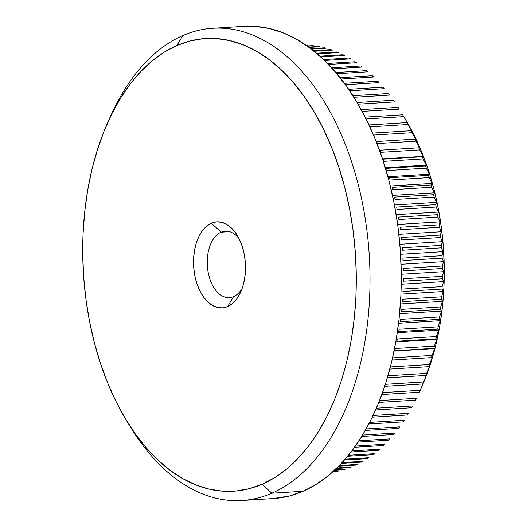 <?xml version="1.0" encoding="UTF-8"?>
<svg xmlns="http://www.w3.org/2000/svg" width="527" height="527" viewBox="0 0 527 527"><rect width="100%" height="100%" fill="white"/><g stroke="black" fill="none" stroke-linecap="round" stroke-linejoin="round"><path stroke-width="0.79" d="M233.586 296.615A33.306 20.026 -93.5 0 0 242.196 288.322A33.306 20.026 86.5 0 1 233.586 296.615A33.306 20.026 86.5 0 1 229.377 297.636A33.306 20.026 86.5 0 1 207.671 269.185A33.306 20.026 86.5 0 1 221.063 232.183L211.406 223.184A43.102 25.915 86.5 0 1 237.222 235.338A43.102 25.915 86.5 0 1 240.72 292.011A43.102 25.915 86.5 0 1 227.618 306.569L233.586 296.615L227.618 306.569L222.638 307.86L217.546 307.498L212.526 305.502L207.776 301.945L203.475 296.958L199.786 290.739L196.861 283.533L194.806 275.601L193.699 267.261L193.587 258.829L194.47 250.635L196.314 242.98L199.048 236.168L202.572 230.464L206.742 226.083L211.406 223.184L216.386 221.893L221.478 222.256L226.498 224.258L231.254 227.816L235.549 232.802L239.238 239.014L242.163 246.228L244.218 254.152L245.325 262.492L245.437 270.924L244.554 279.126L242.71 286.774L239.976 293.585L236.452 299.29L232.282 303.677L227.618 306.569A43.102 25.915 86.5 0 1 194.806 275.601A43.102 25.915 86.5 0 1 211.406 223.184L221.063 232.183A33.306 20.026 86.5 0 1 225.273 231.155A33.306 20.026 86.5 0 1 239.139 238.823A33.306 20.026 -93.5 0 0 221.063 232.183L229.574 231.656L221.063 232.183A33.306 20.026 -93.5 0 0 208.231 272.683A33.306 20.026 -93.5 0 0 233.586 296.615M333.011 472.034A214.034 128.687 86.5 0 1 332.517 472.106A214.034 128.687 -93.5 0 0 333.011 472.034L332.57 472.06L333.011 472.034M339.157 470.874A214.034 128.687 86.5 0 1 337.695 471.197A214.034 128.687 -93.5 0 0 339.157 470.874L333.499 471.224L339.157 470.874M345.238 469.221A214.034 128.687 86.5 0 1 343.795 469.662A214.034 128.687 -93.5 0 0 345.238 469.221L334.974 469.853L345.238 469.221M351.245 467.074A214.034 128.687 86.5 0 1 349.816 467.633A214.034 128.687 -93.5 0 0 351.245 467.074L336.957 467.956L351.245 467.074M241.9 500.512L273.151 498.582A236.564 142.231 -93.5 0 0 303.058 491.296L271.807 493.226A236.564 142.231 86.5 0 1 241.9 500.512A236.564 142.231 86.5 0 1 128.213 423.339A236.564 142.231 -93.5 0 0 130.11 426.514A236.564 142.231 -93.5 0 0 271.807 493.226L262.15 484.234A226.768 136.341 86.5 0 1 126.322 420.282A226.768 136.341 86.5 0 1 107.916 122.112A226.768 136.341 86.5 0 1 176.874 45.52L182.843 35.566A236.564 142.231 -93.5 0 0 110.907 115.466L107.916 122.112M109.418 118.845A236.564 142.231 86.5 0 1 182.843 35.566A236.564 142.231 86.5 0 1 212.75 28.28A236.564 142.231 86.5 0 1 366.911 230.391A236.564 142.231 86.5 0 1 271.807 493.226L303.058 491.296A236.564 142.231 -93.5 0 0 398.162 228.461A236.564 142.231 -93.5 0 0 244.001 26.35L212.75 28.28M404.953 118.555L414.538 136.058L421.956 152.632L428.405 170.228L433.82 188.673L438.148 207.796L441.349 227.4L443.391 247.315L444.254 267.334L443.932 287.268L442.423 306.925L439.755 326.121L435.934 344.658L431.014 362.378L425.032 379.091L421.501 387.378M333.222 471.474L337.695 471.197L333.222 471.474M334.579 470.229L343.795 469.662L334.579 470.229M336.443 468.457L349.816 467.633L336.443 468.457M357.161 464.445L339.368 465.539L357.161 464.445A214.034 128.687 86.5 0 1 355.758 465.117A214.034 128.687 -93.5 0 0 357.161 464.445M338.756 466.164L355.758 465.117L338.756 466.164M362.978 461.329L342.135 462.62L362.978 461.329A214.034 128.687 86.5 0 1 361.601 462.12A214.034 128.687 -93.5 0 0 362.978 461.329M341.443 463.365L361.601 462.12L341.443 463.365M368.676 457.752L345.192 459.201L368.676 457.752A214.034 128.687 86.5 0 1 367.326 458.648A214.034 128.687 -93.5 0 0 368.676 457.752M344.441 460.058L367.326 458.648L344.441 460.058M374.242 453.701L348.466 455.295L374.242 453.701A214.034 128.687 86.5 0 1 372.932 454.709A214.034 128.687 -93.5 0 0 374.242 453.701M347.668 456.27L372.932 454.709L347.668 456.27M379.671 449.202L351.898 450.914L379.671 449.202A214.034 128.687 86.5 0 1 378.393 450.315A214.034 128.687 -93.5 0 0 379.671 449.202M351.068 452.001L378.393 450.315L351.068 452.001M384.947 444.254L355.435 446.079L384.947 444.254A214.034 128.687 86.5 0 1 383.702 445.473A214.034 128.687 -93.5 0 0 384.947 444.254M354.585 447.271L383.702 445.473L354.585 447.271M390.052 438.879L359.019 440.789L390.052 438.879A214.034 128.687 86.5 0 1 388.847 440.197A214.034 128.687 -93.5 0 0 390.052 438.879M358.162 442.094L388.847 440.197L358.162 442.094M394.973 433.075L362.616 435.078L394.973 433.075A214.034 128.687 86.5 0 1 393.814 434.498A214.034 128.687 -93.5 0 0 394.973 433.075M361.759 436.481L393.814 434.498L361.759 436.481M399.71 426.877L366.186 428.945L399.71 426.877A214.034 128.687 86.5 0 1 398.596 428.392A214.034 128.687 -93.5 0 0 399.71 426.877M365.336 430.447L398.596 428.392L365.336 430.447M404.242 420.276L369.69 422.41L404.242 420.276A214.034 128.687 86.5 0 1 403.181 421.89A214.034 128.687 -93.5 0 0 404.242 420.276M368.86 424.004L403.181 421.89L368.86 424.004M408.563 413.306L373.103 415.493L408.563 413.306A214.034 128.687 86.5 0 1 407.549 414.999A214.034 128.687 -93.5 0 0 408.563 413.306M372.299 417.18L407.549 414.999L372.299 417.18M412.661 405.974L376.397 408.208L412.661 405.974A214.034 128.687 86.5 0 1 411.706 407.753A214.034 128.687 -93.5 0 0 412.661 405.974M375.626 409.98L411.706 407.753L375.626 409.98M416.528 398.293L379.559 400.579L416.528 398.293A214.034 128.687 86.5 0 1 415.625 400.158A214.034 128.687 -93.5 0 0 416.528 398.293M378.814 402.43L415.625 400.158L378.814 402.43M420.151 390.296L382.556 392.615L420.151 390.296A214.034 128.687 86.5 0 1 419.308 392.233A214.034 128.687 -93.5 0 0 420.151 390.296L423.464 382.727L420.151 390.296M419.308 392.233L381.851 394.545L419.308 392.233L421.587 387.187A204.239 122.798 -93.5 0 0 405.006 118.647A204.239 122.798 -93.5 0 0 403.57 116.309L402.661 114.814L365.132 117.126L402.661 114.814A214.034 128.687 86.5 0 1 403.728 116.638A214.034 128.687 -93.5 0 0 402.661 114.814M423.524 381.989L385.369 384.341L423.524 381.989A214.034 128.687 86.5 0 1 422.74 383.999A214.034 128.687 -93.5 0 0 423.524 381.989L426.639 374.578L423.524 381.989M384.717 386.344L422.74 383.999L423.464 382.727L422.74 383.999L384.717 386.344M426.639 373.393L387.997 375.777L426.639 373.393A214.034 128.687 86.5 0 1 425.921 375.468A214.034 128.687 -93.5 0 0 426.639 373.393L429.558 366.16L426.639 373.393M387.391 377.846L425.921 375.468L426.639 374.578L425.921 375.468L387.391 377.846M390.323 367.293A214.034 128.687 -93.5 0 0 390.435 366.944A214.034 128.687 86.5 0 1 390.323 367.293M429.492 364.532L390.435 366.944L429.492 364.532A214.034 128.687 86.5 0 1 428.84 366.667A214.034 128.687 -93.5 0 0 429.492 364.532L432.219 357.49L429.492 364.532M389.861 369.078L428.84 366.667L429.558 366.16L428.84 366.667L389.861 369.078M392.424 360.033A214.034 128.687 -93.5 0 0 393.01 357.833A214.034 128.687 86.5 0 1 392.424 360.033L431.488 357.622A214.034 128.687 -93.5 0 0 432.074 355.422L393.01 357.833L432.074 355.422A214.034 128.687 86.5 0 1 431.488 357.622L392.424 360.033M394.789 350.751A214.034 128.687 -93.5 0 0 395.316 348.505A214.034 128.687 86.5 0 1 394.789 350.751L433.853 348.34A214.034 128.687 -93.5 0 0 434.38 346.094L395.316 348.505L434.38 346.094A214.034 128.687 86.5 0 1 433.853 348.34L434.617 348.584L432.074 355.422L434.617 348.584L394.071 351.087L433.853 348.34L394.789 350.751M396.884 341.259A214.034 128.687 -93.5 0 0 397.338 338.966A214.034 128.687 86.5 0 1 396.884 341.259L435.941 338.848A214.034 128.687 -93.5 0 0 436.402 336.555L397.338 338.966L436.402 336.555A214.034 128.687 86.5 0 1 435.941 338.848L436.745 339.474L434.38 346.094L436.745 339.474L395.803 342.003L436.745 339.474L435.941 338.848L396.884 341.259M398.682 331.582A214.034 128.687 -93.5 0 0 399.071 329.25A214.034 128.687 86.5 0 1 398.682 331.582L437.746 329.171A214.034 128.687 -93.5 0 0 438.135 326.839L399.071 329.25L438.135 326.839A214.034 128.687 86.5 0 1 437.746 329.171L438.596 330.179L436.402 336.555L438.596 330.179L397.305 332.721L438.596 330.179L437.746 329.171L398.682 331.582M400.191 321.747A214.034 128.687 -93.5 0 0 400.513 319.375A214.034 128.687 86.5 0 1 400.191 321.747L439.254 319.336A214.034 128.687 -93.5 0 0 439.571 316.964L400.513 319.375L439.571 316.964A214.034 128.687 86.5 0 1 439.254 319.336L440.164 320.706L438.135 326.839L440.164 320.706L398.577 323.275L440.164 320.706L439.254 319.336L400.191 321.747M401.409 311.767A214.034 128.687 -93.5 0 0 401.66 309.362A214.034 128.687 86.5 0 1 401.409 311.767L440.473 309.356A214.034 128.687 -93.5 0 0 440.717 306.951L401.66 309.362L440.717 306.951A214.034 128.687 86.5 0 1 440.473 309.356L441.455 311.095L439.571 316.964L441.455 311.095L399.611 313.684L441.455 311.095L440.473 309.356L401.409 311.767M402.332 301.668A214.034 128.687 -93.5 0 0 402.503 299.244A214.034 128.687 86.5 0 1 402.332 301.668L441.395 299.257A214.034 128.687 -93.5 0 0 441.567 296.833L402.503 299.244L441.567 296.833A214.034 128.687 86.5 0 1 441.395 299.257L442.449 301.365L440.717 306.951L442.449 301.365L400.401 303.96L442.449 301.365L441.395 299.257L402.332 301.668M402.951 291.477A214.034 128.687 -93.5 0 0 403.056 289.033A214.034 128.687 86.5 0 1 402.951 291.477L442.015 289.066A214.034 128.687 -93.5 0 0 442.12 286.622L403.056 289.033L442.12 286.622A214.034 128.687 86.5 0 1 442.015 289.066L443.161 291.53L441.567 296.833L443.161 291.53L400.942 294.138L443.161 291.53L442.015 289.066L402.951 291.477M403.274 281.214A214.034 128.687 -93.5 0 0 403.3 278.757A214.034 128.687 86.5 0 1 403.274 281.214L442.331 278.803A214.034 128.687 -93.5 0 0 442.364 276.346L403.3 278.757L442.364 276.346A214.034 128.687 86.5 0 1 442.331 278.803L443.582 281.622L442.12 286.622L443.582 281.622L401.231 284.237L443.582 281.622L442.331 278.803L403.274 281.214M403.287 270.904A214.034 128.687 -93.5 0 0 403.247 268.441A214.034 128.687 86.5 0 1 403.287 270.904L442.351 268.493A214.034 128.687 -93.5 0 0 442.311 266.03L403.247 268.441L442.311 266.03A214.034 128.687 86.5 0 1 442.351 268.493L443.714 271.662L442.364 276.346L443.714 271.662L401.271 274.277L443.714 271.662L442.351 268.493L403.287 270.904M403.003 260.575A214.034 128.687 -93.5 0 0 402.892 258.111A214.034 128.687 86.5 0 1 403.003 260.575L442.067 258.164A214.034 128.687 -93.5 0 0 441.955 255.7L402.892 258.111L441.955 255.7A214.034 128.687 86.5 0 1 442.067 258.164L443.55 261.669L442.311 266.03L443.55 261.669L401.047 264.29L443.55 261.669L442.067 258.164L403.003 260.575M402.424 250.253A214.034 128.687 -93.5 0 0 402.239 247.789A214.034 128.687 86.5 0 1 402.424 250.253L441.488 247.842A214.034 128.687 -93.5 0 0 441.303 245.378L402.239 247.789L441.303 245.378A214.034 128.687 86.5 0 1 441.488 247.842L443.095 251.669L441.955 255.7L443.095 251.669L400.573 254.291L443.095 251.669L441.488 247.842L402.424 250.253M401.541 239.95A214.034 128.687 -93.5 0 0 401.284 237.499A214.034 128.687 86.5 0 1 401.541 239.95L440.605 237.539A214.034 128.687 -93.5 0 0 440.348 235.088L401.284 237.499L440.348 235.088A214.034 128.687 86.5 0 1 440.605 237.539L442.351 241.682L441.303 245.378L442.351 241.682L399.848 244.304L442.351 241.682L440.605 237.539L401.541 239.95M400.362 229.7A214.034 128.687 -93.5 0 0 400.033 227.262A214.034 128.687 86.5 0 1 400.362 229.7L439.419 227.289A214.034 128.687 -93.5 0 0 439.096 224.851L400.033 227.262L439.096 224.851A214.034 128.687 86.5 0 1 439.419 227.289L441.316 231.742L440.348 235.088L441.316 231.742L398.867 234.363L441.316 231.742L439.419 227.289L400.362 229.7M398.886 219.522A214.034 128.687 -93.5 0 0 398.491 217.111A214.034 128.687 86.5 0 1 398.886 219.522L437.944 217.111A214.034 128.687 -93.5 0 0 437.548 214.7L398.491 217.111L437.548 214.7A214.034 128.687 86.5 0 1 437.944 217.111L439.999 221.86L439.096 224.851L439.999 221.86L397.635 224.476L439.999 221.86L437.944 217.111L398.886 219.522M397.114 209.443A214.034 128.687 -93.5 0 0 396.653 207.058A214.034 128.687 86.5 0 1 397.114 209.443L436.178 207.032A214.034 128.687 -93.5 0 0 435.717 204.647L396.653 207.058L435.717 204.647A214.034 128.687 86.5 0 1 436.178 207.032L438.392 212.065L437.548 214.7L438.392 212.065L396.159 214.673L438.392 212.065L436.178 207.032L397.114 209.443M395.066 199.489A214.034 128.687 -93.5 0 0 394.532 197.131A214.034 128.687 86.5 0 1 395.066 199.489L434.123 197.078A214.034 128.687 -93.5 0 0 433.596 194.72L394.532 197.131L433.596 194.72A214.034 128.687 86.5 0 1 434.123 197.078L436.514 202.381L435.717 204.647L436.514 202.381L394.44 204.977L436.514 202.381L434.123 197.078L395.066 199.489M392.727 189.674A214.034 128.687 -93.5 0 0 392.128 187.362A214.034 128.687 86.5 0 1 392.727 189.674L431.791 187.263A214.034 128.687 -93.5 0 0 431.191 184.951L392.128 187.362L431.191 184.951A214.034 128.687 86.5 0 1 431.791 187.263L434.353 192.829L433.596 194.72L434.353 192.829L392.49 195.412L434.353 192.829L431.791 187.263L392.727 189.674M390.112 180.036A214.034 128.687 -93.5 0 0 389.453 177.757A214.034 128.687 86.5 0 1 390.112 180.036L429.176 177.619A214.034 128.687 -93.5 0 0 428.51 175.346L389.453 177.757L428.51 175.346A214.034 128.687 86.5 0 1 429.176 177.619L431.929 183.429L431.191 184.951L431.929 183.429L390.309 185.998L431.929 183.429L429.176 177.619L390.112 180.036M387.233 170.577A214.034 128.687 -93.5 0 0 386.502 168.357A214.034 128.687 86.5 0 1 387.233 170.577L426.297 168.166A214.034 128.687 -93.5 0 0 425.566 165.946L386.502 168.357L425.566 165.946A214.034 128.687 86.5 0 1 426.297 168.166L429.235 174.206L428.51 175.346L429.235 174.206L387.905 176.756L429.235 174.206L426.297 168.166L387.233 170.577M384.084 161.341A214.034 128.687 -93.5 0 0 383.294 159.167A214.034 128.687 86.5 0 1 384.084 161.341L423.148 158.923A214.034 128.687 -93.5 0 0 422.358 156.756L383.294 159.167L422.358 156.756A214.034 128.687 86.5 0 1 423.148 158.923L426.284 165.175L425.566 165.946L426.284 165.175L385.296 167.711L426.284 165.175L423.148 158.923L384.084 161.341M380.678 152.329A214.034 128.687 -93.5 0 0 379.829 150.221A214.034 128.687 86.5 0 1 380.678 152.329L419.742 149.918A214.034 128.687 -93.5 0 0 418.893 147.804L379.829 150.221L418.893 147.804A214.034 128.687 86.5 0 1 419.742 149.918L423.082 156.367L422.358 156.756L423.082 156.367L382.49 158.877L423.082 156.367L419.742 149.918L380.678 152.329M376.179 141.526L415.184 139.121L415.955 139.49L412.2 132.692A214.034 128.687 -93.5 0 0 411.231 130.709A214.034 128.687 86.5 0 1 412.2 132.692L373.498 135.077L412.2 132.692L415.955 139.49L415.184 139.121A214.034 128.687 86.5 0 1 416.086 141.164L377.029 143.581A214.034 128.687 -93.5 0 0 376.43 142.231A214.034 128.687 86.5 0 1 377.029 143.581L416.086 141.164A214.034 128.687 -93.5 0 0 415.184 139.121L376.153 141.526M411.231 130.709L372.642 133.094L411.231 130.709L412.048 131.46L411.231 130.709M407.055 122.6L368.966 124.952L407.055 122.6A214.034 128.687 86.5 0 1 408.069 124.51A214.034 128.687 -93.5 0 0 407.055 122.6L407.924 123.726L407.055 122.6M369.862 126.869L408.069 124.51L412.048 131.46L408.069 124.51L369.862 126.869M366.061 118.964L403.728 116.638L407.924 123.726L403.728 116.638L366.061 118.964M398.05 107.356L361.166 109.636L398.05 107.356A214.034 128.687 86.5 0 1 399.17 109.109A214.034 128.687 -93.5 0 0 398.05 107.356M362.121 111.395L399.17 109.109L362.121 111.395M393.247 100.262L357.082 102.495L393.247 100.262A214.034 128.687 86.5 0 1 394.413 101.922A214.034 128.687 -93.5 0 0 393.247 100.262M358.064 104.168L394.413 101.922L358.064 104.168M388.261 93.536L352.906 95.716L388.261 93.536A214.034 128.687 86.5 0 1 389.466 95.104A214.034 128.687 -93.5 0 0 388.261 93.536M353.907 97.297L389.466 95.104L353.907 97.297M383.096 87.192L348.657 89.32L383.096 87.192A214.034 128.687 86.5 0 1 384.341 88.668A214.034 128.687 -93.5 0 0 383.096 87.192M349.678 90.809L384.341 88.668L349.678 90.809M377.767 81.25L344.375 83.312L377.767 81.25A214.034 128.687 86.5 0 1 379.051 82.634A214.034 128.687 -93.5 0 0 377.767 81.25M345.396 84.709L379.051 82.634L345.396 84.709M372.286 75.73L340.08 77.719L372.286 75.73A214.034 128.687 86.5 0 1 373.603 77.008A214.034 128.687 -93.5 0 0 372.286 75.73M341.101 79.017L373.603 77.008L341.101 79.017M366.667 70.631L335.811 72.535L366.667 70.631A214.034 128.687 86.5 0 1 368.017 71.81A214.034 128.687 -93.5 0 0 366.667 70.631M336.825 73.734L368.017 71.81L336.825 73.734M360.929 65.98L331.615 67.785L360.929 65.98A214.034 128.687 86.5 0 1 362.306 67.048A214.034 128.687 -93.5 0 0 360.929 65.98M332.603 68.879L362.306 67.048L332.603 68.879M355.073 61.771L327.524 63.471L355.073 61.771A214.034 128.687 86.5 0 1 356.476 62.733A214.034 128.687 -93.5 0 0 355.073 61.771M328.486 64.465L356.476 62.733L328.486 64.465M349.124 58.029L323.604 59.604L349.124 58.029A214.034 128.687 86.5 0 1 350.547 58.879A214.034 128.687 -93.5 0 0 349.124 58.029M324.52 60.486L350.547 58.879L324.52 60.486M343.09 54.755L319.902 56.185L343.09 54.755A214.034 128.687 86.5 0 1 344.533 55.493A214.034 128.687 -93.5 0 0 343.09 54.755M320.759 56.962L344.533 55.493L320.759 56.962M336.984 51.956L316.49 53.227L336.984 51.956A214.034 128.687 86.5 0 1 338.446 52.581A214.034 128.687 -93.5 0 0 336.984 51.956M317.274 53.892L338.446 52.581L317.274 53.892M330.824 49.643L313.427 50.717L330.824 49.643A214.034 128.687 86.5 0 1 332.3 50.151A214.034 128.687 -93.5 0 0 330.824 49.643M314.118 51.277L332.3 50.151L314.118 51.277M324.625 47.819L310.792 48.675L324.625 47.819A214.034 128.687 86.5 0 1 326.108 48.214A214.034 128.687 -93.5 0 0 324.625 47.819M311.378 49.123L326.108 48.214L311.378 49.123M318.394 46.488L308.664 47.094L318.394 46.488A214.034 128.687 86.5 0 1 319.882 46.765A214.034 128.687 -93.5 0 0 318.394 46.488M309.118 47.43L319.882 46.765L309.118 47.43M312.155 45.658L307.096 45.968L312.155 45.658A214.034 128.687 86.5 0 1 313.644 45.809A214.034 128.687 -93.5 0 0 312.155 45.658M307.412 46.198L313.644 45.809L307.412 46.198M307.406 45.355A214.034 128.687 -93.5 0 0 306.174 45.329A214.034 128.687 86.5 0 1 307.406 45.355L306.312 45.421L307.406 45.355M262.15 484.234L274.686 477.646L286.688 469.01L298.045 458.411L308.651 445.947L318.394 431.738L327.181 415.922L334.935 398.649L341.575 380.092L347.043 360.422L351.278 339.836L354.249 318.525L355.923 296.694L356.278 274.56L355.317 252.334L353.05 230.233L349.5 208.461L344.691 187.23L338.683 166.749L331.523 147.211L323.288 128.812L314.052 111.717L303.901 96.098L292.946 82.107L281.273 69.874L269.014 59.518L256.274 51.145L243.184 44.828L229.864 40.632L216.445 38.59L203.053 38.728L189.819 41.047L176.874 45.52L164.338 52.107L152.336 60.743L140.979 71.343L130.373 83.813L120.63 98.022L111.843 113.839L104.089 131.104L97.449 149.668L91.981 169.332L87.745 189.924L84.775 211.235L83.101 233.059L82.746 255.193L83.707 277.419L85.973 299.527L89.524 321.299L94.333 342.53L100.341 363.011L107.501 382.543L115.736 400.948L124.971 418.043L135.123 433.655L146.084 447.647L157.751 459.88L170.01 470.236L182.75 478.615L195.84 484.932L209.16 489.128L222.585 491.171L235.971 491.026L249.205 488.707L262.15 484.234L271.807 493.226A236.564 142.231 -93.5 0 0 362.925 205.537A236.564 142.231 -93.5 0 0 182.843 35.566L176.874 45.52A226.768 136.341 86.5 0 1 349.5 208.461A226.768 136.341 86.5 0 1 262.15 484.234M243.902 26.357L255.371 26.403L269.376 28.53L283.269 32.911L296.925 39.499L310.219 48.24L323.005 59.037L335.179 71.804L346.608 86.395L357.194 102.686L366.832 120.518L375.428 139.721L382.892 160.096L389.163 181.466L394.176 203.606L397.885 226.32L400.25 249.383L401.251 272.571L400.876 295.66L399.13 318.433L396.034 340.659L391.614 362.141L385.909 382.655L378.985 402.015L370.896 420.032L361.726 436.534L351.562 451.356L340.501 464.359L328.657 475.42L316.134 484.425L303.058 491.296L289.547 495.966L273.045 498.588M419.637 147.804L418.893 147.804L419.637 147.804L416.086 141.164L419.637 147.804M130.11 426.514L126.322 420.282M403.438 116.065L405.006 118.647"/></g></svg>
